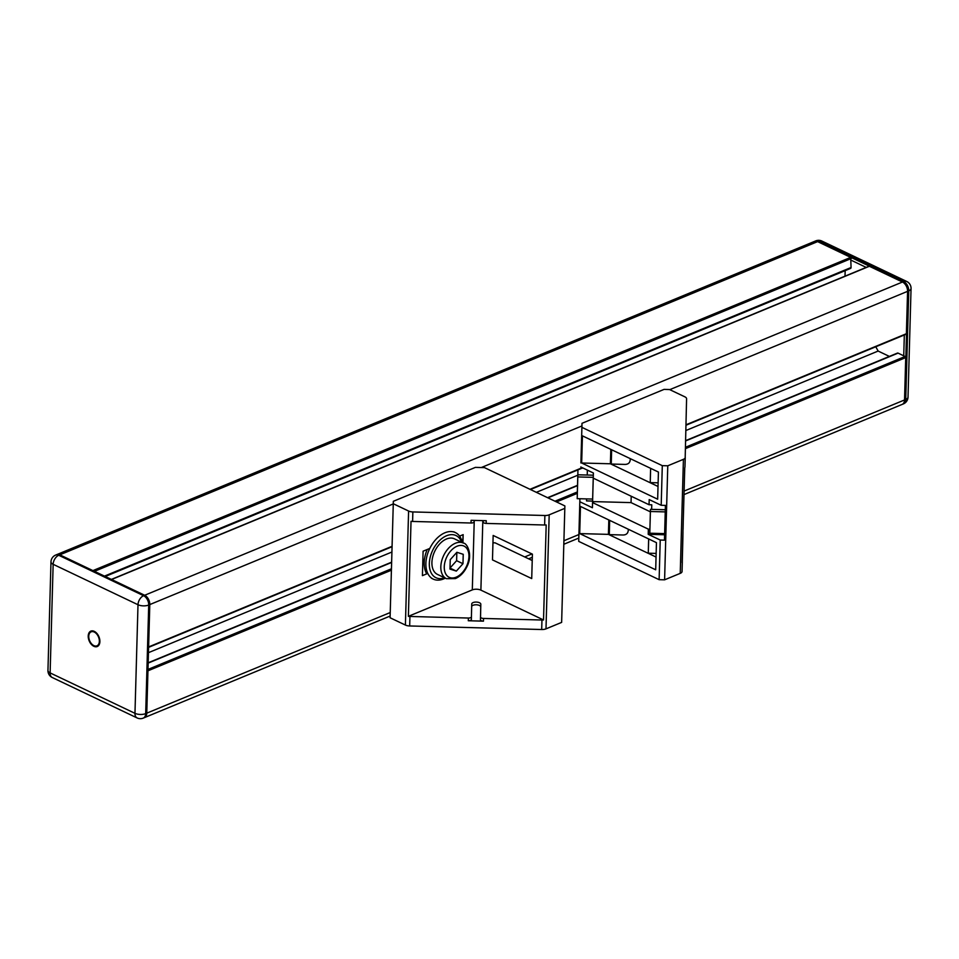 <?xml version="1.0" encoding="UTF-8"?>
<svg xmlns="http://www.w3.org/2000/svg" width="959" height="959" viewBox="0 0 959 959"><rect width="100%" height="100%" fill="white"/><g stroke="black" fill="none" stroke-linecap="round" stroke-linejoin="round"><path stroke-width="1.44" d="M92.22 644.484A8.343 5.298 -112.5 0 0 94.39 646.066A8.343 5.298 -112.5 0 0 97.506 646.402M91.141 631.022A8.343 5.298 -112.5 0 0 88.755 636.105M93.85 646.294A8.343 5.298 67.5 0 1 88.432 638.43A8.343 5.298 67.5 0 1 90.865 631.118A8.343 5.298 67.5 0 1 98.945 636.8A8.343 5.298 67.5 0 1 97.243 646.534A8.343 5.298 67.5 0 1 93.85 646.294M97.219 645.707A7.576 4.807 -112.5 0 0 97.494 645.599A7.576 4.807 -112.5 0 0 99.892 641.307M96.427 632.94A7.576 4.807 -112.5 0 0 91.704 631.597A7.576 4.807 -112.5 0 0 91.441 631.717M93.862 645.611A7.576 4.807 -112.5 0 0 96.955 645.827A7.576 4.807 -112.5 0 0 98.501 636.98A7.576 4.807 -112.5 0 0 91.165 631.813A7.576 4.807 -112.5 0 0 88.947 638.466A7.576 4.807 -112.5 0 0 93.862 645.611M143.275 718.099L144.353 717.656A7.576 4.807 -112.5 0 0 144.353 717.656A7.576 4.807 -112.5 0 0 146.763 713.172L149.796 604.578L148.717 605.021A7.576 3.368 -178.4 0 1 138 604.733L134.967 713.328A7.576 4.795 -64.5 0 0 137.113 717.943A7.576 7.576 0 0 0 143.275 718.099A7.576 4.807 -112.5 0 0 145.684 713.616L148.717 605.021A7.576 4.807 -112.5 0 0 143.598 595.707L58.751 555.285A7.576 4.807 -112.5 0 0 55.67 555.069L814.527 241.404A7.576 4.807 67.5 0 1 817.607 241.62L850.705 257.384L92.927 570.605L59.83 554.841A7.576 4.807 -112.5 0 0 56.749 554.626A7.576 4.807 -112.5 0 0 56.737 554.626A7.576 4.807 -112.5 0 1 59.83 554.841L144.677 595.263L111.592 579.5L869.369 266.266L902.455 282.03A7.576 4.807 67.5 0 1 907.574 291.344L906.387 333.708L905.728 334.212M393.322 501.305L393.274 503.739L408.594 511.027A6.066 2.697 1.6 0 0 412.861 511.938L544.88 515.498A6.066 2.697 1.6 0 0 549.183 514.827L564.815 508.354L564.875 505.92L484.475 467.62L475.388 467.381L393.322 501.305L393.25 503.943L149.796 604.578A7.576 4.807 -112.5 0 0 144.677 595.263A7.576 4.807 -112.5 0 1 149.796 604.578L148.609 646.929L392.075 546.294M902.191 404.398A7.576 4.807 -112.5 0 0 902.251 404.374A7.576 4.807 -112.5 0 0 904.661 399.891L907.694 291.296A7.576 4.807 -112.5 0 0 902.575 281.982L817.727 241.56A7.576 4.807 -112.5 0 0 814.647 241.344A7.576 4.807 -112.5 0 0 814.587 241.368M903.738 355.825L904.325 334.979M866.193 267.405L851.268 260.285M875.783 346.774L878.132 351.054L685.853 430.531M577.798 475.196L536.345 492.339M391.919 552.024L148.453 652.671M878.132 351.054L889.377 356.412M685.625 440.637L897.444 353.08A1.51 0.959 67.5 0 1 898.068 353.116L905.104 356.472L905.716 357.599L904.541 399.951A7.576 4.807 67.5 0 1 902.131 404.422L683.995 494.592M391.416 570.185L147.95 670.809L146.763 713.172A7.576 4.807 -112.5 0 1 144.353 717.656L390.121 616.062M850.705 257.384L851.065 267.513A1.51 0.959 67.5 0 1 850.585 268.412L105.262 576.479M845.167 270.642L845.011 276.156M868.758 266.53L869.369 266.266M445.3 578.145A25.773 16.291 -64.5 0 1 443.657 578.912A25.773 16.291 -64.5 0 1 433.216 579.104A25.773 16.291 -64.5 0 1 429.596 548.836A25.773 16.291 -64.5 0 1 455.381 532.569A25.773 16.291 -64.5 0 1 462.25 542.554M427.234 549.495A25.773 16.291 115.5 0 0 426.743 573.854M444.664 577.833A23.352 14.757 -64.5 0 1 429.356 565.618A23.352 14.757 -64.5 0 1 442.471 538.071A23.352 14.757 -64.5 0 1 461.615 542.255M463.389 543.094L454.47 538.85A19.707 12.455 115.5 0 0 434.751 551.281A19.707 12.455 115.5 0 0 437.52 574.441L446.426 578.685L455.405 578.601C460.26 576.431 464.108 572.439 466.961 566.625C473.135 554.782 467.057 542.95 463.389 543.094A19.707 12.455 115.5 0 0 443.657 555.537A19.707 12.455 115.5 0 0 446.426 578.685M450.011 568.04L456.604 560.679L456.844 552.324M456.34 571.096L449.975 569.083L450.239 559.684L456.868 552.288L463.233 554.314L462.969 563.712L456.34 571.096L450.011 568.088M462.969 563.712L456.604 560.679M609.636 521.492L609.301 534.631L609.636 521.492M628.289 529.224C628.397 532.964 626.671 534.894 623.11 535.002L609.301 534.631M648.644 538.934L648.272 553.199L648.68 538.946M611.614 450.91L611.267 464.048L611.614 450.91M630.255 458.642C630.363 462.382 628.636 464.3 625.076 464.42L611.267 464.048M650.586 469.478L650.25 482.617L650.586 469.478M684.966 466.985L685.241 457.479A6.066 2.697 -178.4 0 1 683.419 459.337L667.776 465.798L662.297 465.654L581.909 427.354L581.993 423.315L664.06 389.39L669.538 389.546L684.858 396.834A6.066 2.697 -178.4 0 1 686.584 398.788L684.966 466.985A6.066 2.697 -178.4 0 1 684.75 467.668L682.089 562.693A6.066 2.697 -178.4 0 0 682.317 562.01L682.053 571.504A6.066 2.697 -178.4 0 1 682.053 571.516A6.066 2.697 -178.4 0 1 680.231 573.362L664.599 579.823L659.121 579.68L578.721 541.379L578.888 534.547M650.382 511.83L631.046 502.612L631.214 496.235M682.844 535.733A3.033 1.343 -178.4 0 1 682.916 536.033L682.053 571.516M683.264 520.605L683.072 529.296A3.033 1.343 -178.4 0 1 683.024 529.524M682.94 532.233A3.033 1.343 -178.4 0 0 682.988 532.005L682.904 535.901M581.993 423.315L581.921 425.952L481.322 467.536M581.909 427.354L580.89 462.945M651.64 509.373L651.772 504.806L649.051 504.734L649.195 499.579L661.195 505.285L662.297 465.654M649.051 504.734L593.249 478.157L593.393 472.991L580.794 466.997M658.425 472.056L657.658 499.207L581.669 463.005L582.425 435.854L658.425 472.056M661.195 505.285L665.438 505.405L664.467 540.157L660.224 540.037L659.121 579.68M667.776 465.798L664.599 579.823M665.414 505.405L664.467 540.157M649.902 529.212L648.368 529.164L592.566 502.588L592.59 501.581L631.046 502.612M592.59 501.581L593.249 478.157M586.524 500.91L586.56 498.908L586.524 500.91L592.578 501.077L592.422 507.743L579.823 501.749L579.895 498.728M593.369 472.979L593.261 477.354L577.809 476.935L577.198 498.656L577.857 474.777L593.321 475.196M593.261 477.354L592.578 501.077M587.232 475.029L587.364 470.126L587.244 475.041M592.566 502.588L592.422 507.743M577.438 489.761L577.953 469.874L577.402 489.761M583.312 468.184L582.125 468.16M592.662 499.076L577.198 498.656M577.809 476.935L577.857 474.777M660.224 540.037L648.224 534.331L664.587 534.762M648.224 534.331L648.368 529.164M664.647 533.612L649.794 533.216L650.454 509.337L665.306 509.744M665.258 511.902L650.406 511.495L649.794 533.216M650.406 511.495L650.454 509.337M581.669 463.005L610.392 463.784L658.018 486.465M610.787 449.363L610.392 463.784M656.447 542.65L655.692 569.79L579.704 533.6L580.459 506.448L656.447 542.65M579.704 533.6L608.414 534.367L656.052 557.059M608.821 519.958L608.414 534.367M579.823 501.749L578.721 541.379M543.525 619.97L480.891 590.133A6.066 2.697 1.6 0 0 472.308 589.893L408.378 616.325A6.066 2.697 1.6 0 0 409.937 616.457L468.376 618.04A3.033 1.343 1.6 0 0 471.432 616.781A3.033 1.343 1.6 0 0 471.432 616.769L471.732 603.978A4.543 2.026 1.6 0 0 471.732 603.978A4.543 2.026 1.6 0 1 476.323 602.072A4.543 2.026 1.6 0 1 480.819 604.218L480.531 617.021A3.033 1.343 1.6 0 0 483.528 618.447L541.955 620.017A6.066 2.697 1.6 0 0 543.525 619.97L546.186 524.945A6.066 2.697 1.6 0 1 544.616 525.005L486.177 523.422A3.033 1.343 1.6 0 1 483.18 521.996L483.216 520.629L483.18 521.996M532.401 554.146L493.154 535.458L492.482 559.888L531.718 578.577L532.401 554.146M468.376 618.04L468.292 620.749L483.456 621.156A3.033 1.343 1.6 0 1 480.447 619.73L480.747 606.927A4.543 2.026 1.6 0 0 476.419 604.793A4.543 2.026 1.6 0 0 471.672 606.532M390.217 612.537L390.085 617.764L405.405 625.064A6.066 2.697 1.6 0 0 409.673 625.963L541.691 629.524A6.066 2.697 1.6 0 0 545.995 628.852L561.638 622.391L564.815 508.354M412.861 511.938L412.598 521.444A6.066 2.697 1.6 0 1 411.027 521.3L408.378 616.325M393.274 503.739L390.085 617.764M392.219 540.936L391.248 575.688M462.921 542.878L463.161 534.643L459.577 536.129M429.788 548.44L423.099 551.197L422.416 575.64L427.774 573.422M462.849 542.842L462.13 541.967M463.065 534.678L462.861 541.991M412.598 521.444L471.025 523.015A3.033 1.343 1.6 0 0 474.094 521.756A3.033 1.343 1.6 0 0 474.094 521.744L474.094 521.744M532.221 560.524L495.144 542.854L492.95 542.794M468.292 620.749A3.033 1.343 1.6 0 0 471.36 619.49L471.432 616.781L471.36 619.49M471.025 523.015L471.097 520.305L486.261 520.713L486.177 523.422M390.229 612.537L145.684 713.616A7.576 3.368 1.6 0 1 134.967 713.328L50.12 672.906A7.576 4.795 115.5 0 0 52.266 677.522A7.576 7.576 0 0 1 47.95 670.461A7.576 3.368 1.6 0 0 50.12 672.906L53.153 564.312A7.576 3.368 -178.4 0 1 50.983 561.866A7.576 7.576 0 0 1 55.67 555.069M817.607 241.62L58.751 555.285A7.576 4.795 115.5 0 0 53.153 564.312L138 604.733A7.576 4.795 -64.5 0 1 143.598 595.707L902.455 282.03M902.251 404.374L903.33 403.931A7.576 4.807 -112.5 0 0 905.74 399.447L908.772 290.853A7.576 4.807 -112.5 0 0 903.666 281.538L818.818 241.117A7.576 4.807 -112.5 0 0 815.725 240.901A7.576 7.576 0 0 1 821.887 241.057A7.576 4.795 -64.5 0 0 818.818 241.117L817.727 241.56M903.33 403.931A7.576 7.576 0 0 0 908.017 397.134A7.576 3.368 -178.4 0 1 905.74 399.447L904.661 399.891M907.694 291.296L908.772 290.853A7.576 3.368 1.6 0 0 911.05 288.539A7.576 7.576 0 0 0 906.734 281.478A7.576 4.795 115.5 0 0 903.666 281.538L902.575 281.982M907.574 291.344L669.766 389.654M906.387 333.708L685.985 424.801M582.257 467.68L529.967 489.294M898.068 353.116L685.613 440.936M577.51 485.626L547.925 497.853M391.632 562.453L148.165 663.089M905.104 356.472L685.469 447.266M577.378 491.943L554.973 501.209M462.945 539.246L461.507 539.845M391.452 568.795L147.986 669.43M905.716 357.599L685.445 448.644M577.342 493.334L556.508 501.941M462.909 540.636L461.89 541.056M904.541 399.951L684.091 491.068M578.912 534.547L563.916 540.744M531.981 553.942L524.717 556.951M851.316 258.498L94.462 571.336M851.065 267.513L104.483 576.107M456.172 577.174A17.286 10.921 115.5 0 0 467.512 549.543A17.286 10.921 115.5 0 0 446.139 558.378A17.286 10.921 115.5 0 0 456.172 577.174M683.419 459.337L680.231 573.362M482.821 520.617L480.891 590.133M483.528 618.447L483.456 621.156M409.937 616.457L409.673 625.963M541.955 620.017L541.691 629.524M408.594 511.027L405.405 625.064M549.183 514.827L545.995 628.852M544.88 515.498L544.616 525.005M474.249 520.389L472.308 589.893M480.531 617.021L480.447 619.73M480.819 604.218L480.747 606.927M47.95 670.461L50.983 561.866M137.113 717.943L52.266 677.522M906.734 281.478L821.887 241.057M908.017 397.134L911.05 288.539M814.647 241.344L815.725 240.901M906.099 334.235L685.973 425.233M582.724 467.908L530.435 489.522M392.063 546.714L148.597 647.349M577.522 485.314L547.589 497.685M391.632 562.154L148.165 662.789M578.792 538.071L563.82 544.268M532.317 557.287L528.637 558.809M868.998 266.242L111.388 579.404M431.526 578.289L433.216 579.104M453.691 531.765L455.381 532.569M422.883 559.061L424.417 559.792M648.272 553.199L656.148 553.415M650.25 482.617L658.126 482.821"/></g></svg>
